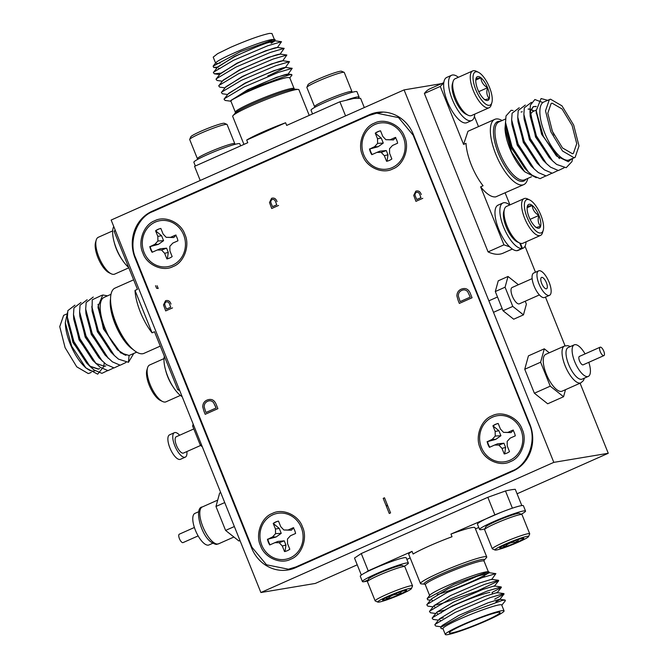 <?xml version="1.0" encoding="UTF-8"?>
<svg xmlns="http://www.w3.org/2000/svg" width="668" height="668" viewBox="0 0 668 668"><rect width="100%" height="100%" fill="white"/><g stroke="black" fill="none" stroke-linecap="round" stroke-linejoin="round"><path stroke-width="1" d="M441.54 83.634L404.082 89.888L111.155 220.048L260.887 592.524L315.329 583.431L357.221 564.819M517.065 493.794L608.256 453.28L580.083 383.207M565.053 345.807L545.472 297.11M535.477 272.252L525.023 246.233M260.887 592.524L553.814 462.365L608.256 453.28M553.814 462.365L404.082 89.888M413.333 134.385L529.908 424.38A35.989 33.233 80.5 0 1 512.765 471.199L295.515 567.725A35.989 33.233 80.5 0 1 288.075 569.963A35.989 33.233 80.5 0 1 251.636 548.027L135.053 258.032A35.989 33.233 80.5 0 1 152.204 211.213L369.454 114.687A35.989 33.233 80.5 0 1 376.894 112.449A35.989 33.233 80.5 0 1 413.333 134.385M380.351 112.065A35.989 33.233 -99.5 0 0 377.462 113.059M288.442 569.211A35.989 33.233 -99.5 0 0 291.473 569.194M509.667 246.826L503.939 244.839L488.074 251.894A89.963 33.559 66 0 0 499.998 254.099A89.963 33.559 66 0 0 503.104 253.172L512.348 249.064M502.052 120.541A35.696 13.318 66 0 0 496.032 118.987A35.696 13.318 66 0 0 494.796 119.355L467.951 131.287L463.575 144.43L466.014 143.344A35.696 13.318 66 0 0 483.064 185.754L480.626 186.84C486.438 194.021 491.464 197.377 495.706 196.893L523.787 184.602A35.696 13.318 66 0 0 527.77 178.423M494.796 119.355A35.696 13.318 66 0 0 496.441 155.811A35.696 13.318 66 0 0 522.56 184.969A35.696 13.318 66 0 0 523.787 184.602M536.128 110.128L532.605 111.69L530.192 114.37M572.426 153.715L562.481 147.929L552.419 131.379L547.793 113.209L551.158 103.448L552.102 103.164L562.047 108.951L572.109 125.501L576.735 143.67L573.369 153.431L572.426 153.715M545.84 175.926L540.053 178.657L532.271 175.308L528.112 171.684L512.022 146.818L505.551 122.528L506.01 115.948L511.12 110.278L513.074 110.537M536.32 177.705L524.706 171.759L511.471 151.736L505.008 128.515L505.534 122.01M547.61 100.3L541.072 98.538L536.154 110.779L543.243 136.105L556.469 155.97L568.259 161.698L571.716 158.892M549.405 99.499L545.505 110.796L550.866 131.838L562.514 151.001L574.029 157.706L575.123 157.381L579.014 145.933L573.662 125.033L561.972 105.836L550.499 99.173L543.794 101.995A31.672 11.815 66 0 0 545.255 134.335A31.672 11.815 66 0 0 568.418 160.203L575.006 157.431M536.237 106.571L533.331 106.646M542.875 102.538L534.868 99.524L530.417 105.101L529.966 111.69L536.429 135.971L552.519 160.838L549.263 157.59L535.761 136.89L530.192 116.29L530.542 110.997L533.456 106.588L536.254 106.412M533.774 111.172L530.968 109.569M529.933 109.235L528.104 109.126M528.346 109.018L529.933 109.076M531.035 109.393L534.024 111.063M536.128 110.111L541.623 134.293L559.408 158.6M556.469 155.978L541.865 134.184L536.262 112.282M533.206 106.696L530.3 111.105L535.519 136.998L552.169 160.487M523.929 115.455L529.415 139.712L546.065 163.192M546.424 163.551L543.159 160.295L529.657 139.604L524.096 119.004L523.862 114.395L530.325 138.685L546.424 163.551L550.574 167.175L558.365 170.524L564.151 167.785M522 111.84L521.124 112.065M517.825 118.169L523.311 142.426L539.978 165.914M540.32 166.265L537.055 163.009L523.562 142.317L517.992 121.71L517.758 117.109L524.221 141.391L540.32 166.265L544.478 169.889L552.261 173.237L558.047 170.499M521.249 112.007L522.242 111.731M511.721 120.883L517.207 145.14L533.874 168.628M534.216 168.971L530.951 165.722L517.458 145.031L511.888 124.423L511.655 119.822L518.126 144.104L534.216 168.971L538.375 172.594L546.157 175.943L551.943 173.212M524.706 171.759L523.487 170.54A31.672 11.815 -114 0 1 505.033 128.999A31.672 11.815 -114 0 1 505.025 128.815M505.626 123.597L511.112 147.845L527.753 171.325M528.112 171.684L524.856 168.428L511.354 147.737L505.785 127.137L505.551 122.528M519.211 107.765L512.114 113.234L511.655 119.822M525.315 105.051L518.209 110.521L517.758 117.109M531.419 102.338L524.313 107.807L523.862 114.395M552.519 160.838L556.678 164.462L566.18 167.71L571.933 161.631L572.635 158.483M554.089 135.045L551.885 130.076M503.939 244.839L480.626 186.84M505.133 192.885L509.96 204.884M474.414 116.474L478.488 126.603M463.575 144.43L440.262 86.422L443.769 82.899M488.074 251.894L424.389 93.478L440.262 86.422M443.803 82.632L430.05 88.744A89.963 33.559 66 0 0 424.389 93.478M200.225 180.469L194.547 166.349L247.77 142.702L246.701 140.038A35.696 3.173 -21.9 0 1 262.992 131.922A35.696 3.173 -21.9 0 1 285.603 122.753L286.672 125.417L339.895 101.77L345.565 115.89M243.945 144.405L232.681 116.382A35.696 3.173 -21.9 0 1 232.998 115.639A35.696 3.173 -21.9 0 1 252.295 105.319A35.696 3.173 -21.9 0 1 296.066 89.612A35.696 3.173 -21.9 0 1 298.178 89.437A35.696 3.173 -21.9 0 1 298.922 89.746L309.234 115.389M289.795 77.855L291.949 75.142L291.716 74.54L289.019 74.9L256.612 86.757L230.978 100.384L231.003 101.419M287.182 77.53L289.712 77.647L294.104 88.568A31.672 2.814 -21.9 0 0 291.574 88.452A31.672 2.814 -21.9 0 0 252.746 102.379A31.672 2.814 -21.9 0 0 235.336 112.191L230.944 101.269A31.672 2.814 158.1 0 1 248.354 91.458A31.672 2.814 158.1 0 1 287.182 77.53M220.206 62.967A31.672 2.814 -21.9 0 1 216.474 63.543M217.417 67.109L213.635 67.435L213.109 66.174L215.856 62.717A31.672 2.814 -21.9 0 1 233.074 53.448A31.672 2.814 -21.9 0 1 271.901 39.521L275.124 39.537L274.748 40.831M215.589 63.059L213.209 57.139L217.643 53.657L230.61 47.328C247.636 39.963 260.578 35.32 269.438 33.4L271.976 33.517L274.348 39.437M220.206 68.37L218.511 68.353M220.432 73.188L214.353 73.822L213.351 72.553L217.868 66.8L234.41 56.78C248.321 49.908 266.824 42.602 272.569 41.182L274.748 40.79L281.504 41.708L277.429 47.478M274.907 40.815L263.1 44.071L234.301 56.513L217.367 67.435M222.344 81.195L217.025 80.469L216.023 79.2L220.54 73.447L237.082 63.427C250.993 56.563 269.496 49.257 275.241 47.837L277.429 47.445L284.176 48.363L280.101 54.133M277.579 47.461L265.772 50.718L236.981 63.159L220.039 74.081M225.024 87.85L219.697 87.124L218.695 85.855L223.212 80.102L239.762 70.082C253.665 63.218 272.168 55.903 277.921 54.484L280.101 54.091L286.848 55.01L282.773 60.788M280.251 54.116L268.444 57.373L239.653 69.814L222.711 80.736M227.696 94.497L222.369 93.779L221.367 92.501L225.893 86.757L242.434 76.728C256.337 69.864 274.84 62.558 280.593 61.139L282.773 60.746L289.528 61.665L285.445 67.435M282.923 60.763L271.124 64.019L242.325 76.461L225.392 87.383M230.736 101.202L225.049 100.425L224.047 99.156L228.565 93.403L245.106 83.383C259.017 76.519 277.512 69.213 283.265 67.785L285.445 67.401L292.2 68.32L288.125 74.09M285.603 67.418L273.796 70.674L244.997 83.116L228.064 94.038M245.164 91.332L249.214 90.063M230.978 100.384L247.778 90.038C261.689 83.166 280.193 75.86 285.937 74.44L288.125 74.048L291.716 74.54M288.275 74.073L276.469 77.329L247.669 89.771L230.736 100.668M288.3 74.14L286.472 75.551M285.628 67.493L267.726 76.052M224.323 98.739L244.129 86.949L278.447 72.369L292.2 68.32M221.651 92.084L241.449 80.302L275.775 65.715L289.528 61.665M218.979 85.437L238.777 73.647L273.103 59.068L286.848 55.01M216.307 78.782L236.105 67L270.423 52.413L284.176 48.363M213.635 72.136L233.433 60.345L267.751 45.766L281.504 41.708M213.109 66.174L240.413 51.678L273.296 39.721L275.124 39.537M274.381 39.554L273.847 40.589M273.379 40.973L270.957 42.568M274.932 40.89L271.241 43.27M364.302 107.565L360.578 98.313L353.848 98.438L339.895 101.77M246.701 140.038L285.603 122.753M115.172 230.034L114.136 231.328L115.455 230.744M160.278 346.116L143.971 353.364A35.696 13.318 -114 0 1 142.735 353.731A35.696 13.318 -114 0 1 128.306 344.488A35.696 13.318 -114 0 1 111.072 305.685A35.696 13.318 -114 0 1 114.979 288.117L133.633 279.825M136.715 352.178L129.091 355.485L128.448 362.306L133.767 353.489M107.548 295.832L102.738 294.972L98.054 306.645L104.166 329.391L117.476 349.832L125.951 355.309A31.672 11.815 66 0 1 104.342 326.569A31.672 11.815 66 0 1 104.133 297.344L110.997 294.296M94.973 370.723A31.672 11.815 -114 0 1 93.879 371.049A31.672 11.815 66 0 1 84.836 366.857M66.491 314.069L63.644 315.338L59.744 326.635L65.105 347.677L76.753 366.841L88.268 373.546L89.504 373.153M99.649 368.644L98.455 369.012L90.389 366.323L86.69 363.116L73.188 342.425L67.627 321.826L67.602 319.73M67.451 318.377L72.946 342.534L90.138 366.431L98.213 369.12L99.407 368.753M105.753 365.93L104.559 366.306L96.484 363.609L94.355 361.881M98.021 304.307L103.457 328.973L120.657 352.871L129.091 355.485M113.785 367.901L107.999 370.631L100.208 367.283L92.794 360.411L79.292 339.711L73.722 319.112L73.497 314.511L73.948 307.923L81.045 302.454M73.555 315.663L79.049 339.82L95.699 363.308M119.889 365.187L114.103 367.926L106.312 364.569L98.897 357.697L85.395 337.006L79.826 316.398L79.601 311.797L80.051 305.209L87.149 299.74M79.659 312.95L85.153 337.115L101.795 360.595M125.985 362.474L120.198 365.212L112.416 361.864L105.001 354.984L91.499 334.292L85.93 313.693L85.696 309.084L86.155 302.495L93.253 297.026M85.754 310.244L91.257 334.401L107.899 357.881M128.448 362.306L118.52 359.15L114.362 355.526L111.097 352.27L97.603 331.579L92.034 310.979L92.259 299.782L101.82 295.298M91.858 307.531L97.361 331.687L114.003 355.167M117.343 349.698L103.707 328.865L98.104 307.497M114.362 355.526L98.271 330.66L91.8 306.37M108.258 358.24L92.167 333.365L85.696 309.084M102.154 360.954L86.063 336.079L79.601 311.797M96.05 363.659L79.96 338.793L73.497 314.511M107.682 370.615L101.895 373.345L94.105 369.997L89.955 366.373L73.856 341.507L67.393 317.216L67.844 310.628L74.95 305.159M104.208 362.874L103.849 366.39M103.832 366.481L97.695 374.172L85.88 367.934L71.676 346.191L65.289 322.686L67.518 312.499M65.289 322.686L65.372 324.347A31.672 11.815 66 0 0 83.834 365.897L85.871 367.943M179.141 389.16L177.822 389.745L154.5 331.737L152.062 332.823A35.696 13.318 -114 0 1 135.011 290.421L137.458 289.336L114.136 231.328M177.822 389.745L179.7 390.555M152.062 332.823L135.011 290.421M361.338 575.039L354.508 558.056L361.271 553.538L487.832 497.309L505.476 490.972L512.389 508.173M484.083 560.268L486.413 557.68A35.696 3.173 158.1 0 0 486.73 556.945L474.965 527.678A35.696 3.173 158.1 0 0 472.117 527.545A35.696 3.173 158.1 0 0 450.95 534.074L452.027 536.738A35.696 3.173 158.1 0 0 413.116 554.022L412.047 551.359A35.696 3.173 158.1 0 0 408.724 554.306L420.489 583.573A35.696 3.173 158.1 0 0 421.232 583.882L424.698 584.141A32.465 2.889 -21.9 0 1 444.971 572.476A32.465 2.889 -21.9 0 1 481.737 559.517A32.465 2.889 -21.9 0 1 484.083 560.26L484.075 561.128A31.672 2.814 158.1 0 0 481.536 561.011A31.672 2.814 158.1 0 0 448.053 572.626A31.672 2.814 158.1 0 0 425.307 584.75L429.616 595.472M486.73 556.945A35.696 3.173 158.1 0 0 483.874 556.811A35.696 3.173 158.1 0 0 446.132 569.904A35.696 3.173 158.1 0 0 420.489 583.573M489.844 592.407A27.346 2.43 158.1 0 0 460.928 602.444A27.346 2.43 158.1 0 0 441.281 612.915M451.493 632.972A27.346 2.43 -21.9 0 1 449.305 632.872A27.346 2.43 -21.9 0 1 468.953 622.401A27.346 2.43 -21.9 0 1 497.869 612.364A27.346 2.43 -21.9 0 1 500.056 612.464A27.346 2.43 -21.9 0 1 480.409 622.935A27.346 2.43 -21.9 0 1 451.493 632.972M437.264 594.578A31.672 2.814 158.1 0 0 467.608 583.364A31.672 2.814 158.1 0 0 488.166 572.718M489.118 571.942L487.941 571.783A31.672 2.814 158.1 0 0 485.928 571.933A31.672 2.814 158.1 0 0 454.683 582.613A31.672 2.814 158.1 0 0 429.883 595.13L427.161 598.561L454.098 584.216L487.281 572.134L489.118 571.942L489.327 572.501L483.323 576.125L485.026 576.626M445.297 634.483L442.942 628.63A31.672 2.814 -21.9 0 1 465.688 616.506A31.672 2.814 -21.9 0 1 499.18 604.882A31.672 2.814 -21.9 0 1 501.71 605.008L504.064 610.861A31.672 2.814 -21.9 0 1 481.311 622.985A31.672 2.814 -21.9 0 1 447.827 634.6A31.672 2.814 -21.9 0 1 445.297 634.483A31.672 2.814 -21.9 0 1 468.043 622.359A31.672 2.814 -21.9 0 1 501.534 610.736A31.672 2.814 -21.9 0 1 504.064 610.861M501.793 605.208L505.375 600.699L505.125 600.039L502.294 600.407L468.285 612.781L440.671 627.377L441.156 628.58L443.026 628.83M441.79 626.325L442.191 625.473L458.866 615.37L487.89 602.845L499.53 599.279L505.125 600.039M494.696 599.138L504.048 594.036L499.514 599.722L495.798 601.876M440.287 620.397L439.235 619.236L439.511 618.818L456.194 608.723L485.219 596.19L496.858 592.625L503.889 593.585L489.953 597.685L455.167 612.439L435.102 624.371L434.818 624.789L435.82 626.075L441.13 626.793M437.615 613.742L436.563 612.581L436.839 612.164L453.514 602.068L482.546 589.543L494.178 585.978L501.217 586.93L487.281 591.03L452.495 605.793L432.421 617.725L432.146 618.142L433.148 619.42L438.459 620.146M434.943 607.087L433.891 605.934L434.167 605.517L450.842 595.422L479.866 582.888L491.506 579.323L498.537 580.283L484.609 584.375L449.823 599.138L429.749 611.07L429.466 611.487L430.476 612.773L435.786 613.491M432.263 600.44L431.211 599.279L431.495 598.862L448.17 588.767L477.194 576.242L488.943 572.985M491.615 579.632L495.865 573.628L481.929 577.728L447.151 592.491L427.077 604.423L426.794 604.841L427.804 606.118L433.115 606.845M434.25 605.417L441.673 603.538L477.344 590.996L498.587 580.859L498.537 580.283M436.922 612.063L444.913 610.026M492.015 592.483L501.259 587.514L501.217 586.93M439.594 618.718L443.268 617.858M504.048 594.036L503.889 593.585M430.434 600.19L427.687 599.814L427.161 598.561M489.026 572.81L483.323 576.125M450.95 534.074L500.791 512.448M478.764 527.453L475.466 528.922M365.922 572.376L368.218 570.839L412.047 551.359M410.177 557.93L406.879 559.392M521.808 505.576L515.279 489.335A89.963 7.999 158.1 0 0 505.476 490.972M494.779 514.602L487.832 497.309M368.218 570.839L361.271 553.538M179.475 534.141A4.609 1.72 66 0 0 179.308 534.183A4.609 1.72 66 0 0 179.525 538.892A4.609 1.72 66 0 0 182.89 542.65A4.609 1.72 66 0 0 183.049 542.6A4.609 1.72 66 0 0 183.191 542.516M198.788 511.671L194.914 513.391A17.276 6.446 66 0 0 195.716 531.027A17.276 6.446 66 0 0 208.349 545.138A17.276 6.446 66 0 0 208.942 544.963L212.816 543.243M239.979 540.512L238.902 540.988L225.592 530.425L215.964 506.461L219.638 493.067L220.716 492.583M215.964 506.461L224.732 502.57M225.592 530.425L234.359 526.534M200.617 445.456L183.475 453.071A8.926 3.332 -114 0 1 183.166 453.163A8.926 3.332 -114 0 1 176.644 445.873A8.926 3.332 -114 0 1 176.227 436.755L193.795 428.948M186.881 451.56A13.385 4.993 -114 0 1 185.286 457.146L180.41 459.317A13.385 4.993 -114 0 1 179.942 459.45A13.385 4.993 -114 0 1 170.156 448.52A13.385 4.993 -114 0 1 169.538 434.851L174.415 432.68A13.385 4.993 -114 0 1 174.882 432.538A13.385 4.993 -114 0 1 179.634 435.244M185.286 457.146A13.385 4.993 -114 0 1 184.827 457.279A13.385 4.993 -114 0 1 175.033 446.349A13.385 4.993 -114 0 1 174.415 432.68M202.312 446.8L200.342 445.239L192.626 426.034L193.169 424.055M192.626 426.034L193.762 425.533M200.342 445.239L201.477 444.729M588.809 362.315A17.276 6.446 -114 0 1 588.283 376.41L582.179 379.123A17.276 6.446 -114 0 1 581.577 379.299A17.276 6.446 -114 0 1 577.453 377.712A17.276 6.446 -114 0 1 567.416 361.021A17.276 6.446 -114 0 1 568.151 347.552L574.255 344.838A17.276 6.446 -114 0 1 574.847 344.663A17.276 6.446 -114 0 1 585.068 353.898M583.281 364.753A4.609 1.72 -114 0 1 583.139 364.837A4.609 1.72 -114 0 1 582.972 364.887A4.609 1.72 -114 0 1 579.607 361.121A4.609 1.72 -114 0 1 579.398 356.42A4.609 1.72 -114 0 1 579.557 356.37M603.722 355.668A4.609 1.72 -114 0 1 600.357 351.902A4.609 1.72 -114 0 1 600.14 347.201A4.609 1.72 -114 0 1 600.298 347.151A4.609 1.72 -114 0 1 603.672 350.909A4.609 1.72 -114 0 1 603.88 355.618A4.609 1.72 -114 0 1 603.722 355.668M588.283 376.41A17.276 6.446 -114 0 1 587.681 376.593A17.276 6.446 -114 0 1 575.048 362.482A17.276 6.446 -114 0 1 574.255 344.838M545.739 354.357A20.149 7.515 66 0 0 546.674 374.94A20.149 7.515 66 0 0 561.412 391.398A20.149 7.515 66 0 0 562.105 391.189L580.901 382.839A20.149 7.515 -114 0 1 580.208 383.048A20.149 7.515 -114 0 1 575.39 381.186A20.149 7.515 -114 0 1 563.683 361.714A20.149 7.515 -114 0 1 564.535 346.007L545.739 354.357M549.296 352.779L544.295 348.813L540.612 362.215L550.248 386.171L563.558 396.734L565.495 389.686M563.558 396.734L547.693 403.789L534.383 393.227L550.248 386.171M540.612 362.215L524.747 369.262L534.383 393.227M544.295 348.813L528.43 355.86L524.747 369.262M351.961 91.599L344.262 72.445A20.149 1.795 158.1 0 0 344.12 72.328L341.515 71.225A18.136 1.612 158.1 0 0 340.187 71.267A18.136 1.612 158.1 0 0 321.751 77.613A18.136 1.612 158.1 0 0 307.998 84.702L306.879 87.299A20.149 1.795 158.1 0 0 306.863 87.475L314.561 106.629A20.149 1.795 -21.9 0 1 325.642 100.392A20.149 1.795 -21.9 0 1 350.349 91.524A20.149 1.795 -21.9 0 1 351.961 91.599A20.149 1.795 -21.9 0 1 351.944 91.775L351.66 92.426M344.12 72.328A20.149 1.795 158.1 0 0 342.651 72.369A20.149 1.795 158.1 0 0 317.935 81.237A20.149 1.795 158.1 0 0 306.879 87.299M315.346 107.03L314.695 106.755A20.149 1.795 -21.9 0 1 314.561 106.629M347.043 99.874A24.758 2.204 -21.9 0 1 359.117 97.069L356.979 91.741A24.758 2.204 158.1 0 0 324.648 102.546A24.758 2.204 158.1 0 0 311.037 110.212L312.532 113.927M359.117 97.069A24.758 2.204 -21.9 0 1 358.491 97.962M234.794 143.662L227.087 124.507A20.149 1.795 158.1 0 0 226.953 124.39L224.348 123.288A18.136 1.612 158.1 0 0 223.02 123.329A18.136 1.612 158.1 0 0 204.583 129.675A18.136 1.612 158.1 0 0 190.831 136.765L189.712 139.362A20.149 1.795 158.1 0 0 189.695 139.537L197.394 158.692A20.149 1.795 -21.9 0 1 208.474 152.454A20.149 1.795 -21.9 0 1 233.182 143.587A20.149 1.795 -21.9 0 1 234.794 143.662A20.149 1.795 -21.9 0 1 234.777 143.837L234.493 144.488M226.953 124.39A20.149 1.795 158.1 0 0 225.475 124.432A20.149 1.795 158.1 0 0 200.767 133.291A20.149 1.795 158.1 0 0 189.712 139.362M198.179 159.084L197.528 158.809A20.149 1.795 -21.9 0 1 197.394 158.692M240.639 145.866L239.812 143.804A24.758 2.204 158.1 0 0 207.481 154.6A24.758 2.204 158.1 0 0 193.87 162.274L195.365 165.99M527.353 206.278A12.984 4.843 -114 0 1 527.378 206.187A12.984 4.843 -114 0 1 529.165 204.258A12.984 4.843 -114 0 1 532.262 205.46A12.984 4.843 -114 0 1 538.901 215.438A12.984 4.843 -114 0 1 540.621 226.243A12.984 4.843 -114 0 1 537.039 227.922A12.984 4.843 -114 0 1 535.711 227.062A12.984 4.843 -114 0 1 529.073 217.083A12.984 4.843 -114 0 1 527.353 206.278L532.262 205.46C532.571 209.668 534.784 213 538.901 215.438C537.556 219.931 538.132 223.529 540.621 226.243C537.047 227.37 535.41 227.646 535.711 227.062M540.721 233.023A18.136 6.763 -114 0 1 527.127 217.409A18.136 6.763 -114 0 1 527.252 199.498A18.136 6.763 -114 0 1 529.732 199.982A18.136 6.763 -114 0 1 540.17 213.518A18.136 6.763 -114 0 1 543.218 230.335A18.136 6.763 -114 0 1 540.721 233.023M543.218 230.335L542.533 232.656A20.149 7.515 -114 0 1 540.462 235.437A20.149 7.515 -114 0 1 539.761 235.645A20.149 7.515 -114 0 1 525.023 219.188A20.149 7.515 -114 0 1 524.096 198.605A20.149 7.515 -114 0 1 524.789 198.396A20.149 7.515 -114 0 1 527.545 198.93L529.732 199.982M524.096 198.605L506.519 206.412A20.149 7.515 66 0 0 504.449 209.193L503.764 211.514A18.136 6.763 66 0 0 506.812 228.339A18.136 6.763 66 0 0 517.249 241.874L519.437 242.918A20.149 7.515 66 0 0 522.192 243.453A20.149 7.515 66 0 0 522.885 243.244L540.462 235.437M504.449 209.193A20.149 7.515 66 0 0 507.83 227.88A20.149 7.515 66 0 0 519.437 242.918M530.083 219.354L538.901 215.438M527.127 207.74L532.262 205.46M509.717 204.992A24.758 9.235 66 0 0 502.937 202.963A24.758 9.235 66 0 0 503.939 227.922A24.758 9.235 66 0 0 521.917 248.504L519.721 243.052M520.405 243.302L522.46 248.412A24.758 9.235 66 0 0 523.044 248.212A24.758 9.235 66 0 0 526.075 241.824M517.032 250.675L521.917 248.504M522.46 248.412L517.575 250.584M502.937 202.963L498.061 205.134A24.758 9.235 66 0 0 499.196 230.418A24.758 9.235 66 0 0 517.308 250.642A24.758 9.235 66 0 0 518.168 250.383L523.044 248.212M476.017 78.573A12.984 4.843 -114 0 1 476.042 78.482A12.984 4.843 -114 0 1 477.829 76.553A12.984 4.843 -114 0 1 480.927 77.755A12.984 4.843 -114 0 1 487.556 87.733A12.984 4.843 -114 0 1 489.285 98.538A12.984 4.843 -114 0 1 485.694 100.208A12.984 4.843 -114 0 1 484.375 99.357A12.984 4.843 -114 0 1 477.737 89.378A12.984 4.843 -114 0 1 476.017 78.573L480.927 77.755C481.236 81.964 483.448 85.287 487.556 87.733C486.22 92.217 486.788 95.825 489.285 98.538C485.711 99.666 484.075 99.941 484.375 99.357M489.385 105.319A18.136 6.763 -114 0 1 475.791 89.704A18.136 6.763 -114 0 1 475.908 71.793A18.136 6.763 -114 0 1 478.388 72.278A18.136 6.763 -114 0 1 488.834 85.813A18.136 6.763 -114 0 1 491.873 102.63A18.136 6.763 -114 0 1 489.385 105.319M491.873 102.63L491.197 104.951A20.149 7.515 -114 0 1 489.126 107.732A20.149 7.515 -114 0 1 488.425 107.94A20.149 7.515 -114 0 1 473.687 91.483A20.149 7.515 -114 0 1 472.76 70.9A20.149 7.515 -114 0 1 473.453 70.691A20.149 7.515 -114 0 1 476.209 71.225L478.388 72.278M472.76 70.9L455.184 78.707A20.149 7.515 66 0 0 453.113 81.488L452.428 83.809A18.136 6.763 66 0 0 455.476 100.634A18.136 6.763 66 0 0 465.913 114.161L468.093 115.213A20.149 7.515 66 0 0 470.848 115.748A20.149 7.515 66 0 0 471.55 115.539L489.126 107.732M453.113 81.488A20.149 7.515 66 0 0 456.495 100.175A20.149 7.515 66 0 0 468.093 115.213M478.747 91.65L487.556 87.733M475.783 80.035L480.927 77.755M458.373 77.288A24.758 9.235 66 0 0 452.461 75A24.758 9.235 66 0 0 451.601 75.259A24.758 9.235 66 0 0 452.745 100.542A24.758 9.235 66 0 0 470.856 120.766A24.758 9.235 66 0 0 471.708 120.507A24.758 9.235 66 0 0 474.739 114.119M451.601 75.259L446.725 77.43A24.758 9.235 66 0 0 447.861 102.713A24.758 9.235 66 0 0 465.972 122.937A24.758 9.235 66 0 0 466.823 122.678L471.708 120.507M401.668 591.397A12.984 1.152 -21.9 0 1 405.601 590.328A12.984 1.152 -21.9 0 1 406.553 590.303A12.984 1.152 -21.9 0 1 406.578 590.579A12.984 1.152 -21.9 0 1 399.506 594.403A12.984 1.152 -21.9 0 1 387.515 599.054A12.984 1.152 -21.9 0 1 382.555 599.956A12.984 1.152 -21.9 0 1 382.597 599.872A12.984 1.152 -21.9 0 1 389.678 596.048A12.984 1.152 -21.9 0 1 401.668 591.397M379.215 602.06A18.136 1.612 -21.9 0 1 377.888 602.093A18.136 1.612 -21.9 0 1 390.062 595.355A18.136 1.612 -21.9 0 1 409.968 588.391A18.136 1.612 -21.9 0 1 411.404 588.617A18.136 1.612 -21.9 0 1 397.652 595.714A18.136 1.612 -21.9 0 1 379.215 602.06M377.888 602.093L375.282 601A20.149 1.795 -21.9 0 1 375.149 600.874A20.149 1.795 -21.9 0 1 386.221 594.637A20.149 1.795 -21.9 0 1 410.929 585.769A20.149 1.795 -21.9 0 1 412.54 585.844A20.149 1.795 -21.9 0 1 412.523 586.02L411.404 588.617M412.54 585.844L404.841 566.689A20.149 1.795 158.1 0 0 404.708 566.573L402.103 565.47A18.136 1.612 158.1 0 0 400.775 565.512A18.136 1.612 158.1 0 0 382.33 571.858A18.136 1.612 158.1 0 0 368.577 578.947L367.458 581.544A20.149 1.795 158.1 0 0 367.442 581.719L375.149 600.874M404.708 566.573A20.149 1.795 158.1 0 0 403.23 566.614A20.149 1.795 158.1 0 0 378.522 575.482A20.149 1.795 158.1 0 0 367.458 581.544M385.578 597.985L387.515 599.054C390.63 595.422 394.629 593.869 399.506 594.403L401.618 591.414M399.506 594.403L398.704 592.416M387.515 599.054L386.83 597.359M368.151 579.933L364.144 581.711A24.758 2.204 -21.9 0 1 362.423 581.577A24.758 2.204 -21.9 0 1 376.034 573.904A24.758 2.204 -21.9 0 1 408.373 563.107A24.758 2.204 -21.9 0 1 404.056 566.297M408.373 563.107L406.236 557.788A24.758 2.204 158.1 0 0 373.896 568.585A24.758 2.204 158.1 0 0 360.286 576.259L362.423 581.577M367.742 580.893A24.758 2.204 -21.9 0 1 364.686 581.619L368.076 580.116M518.836 539.335A12.984 1.152 -21.9 0 1 522.768 538.274A12.984 1.152 -21.9 0 1 523.72 538.241A12.984 1.152 -21.9 0 1 523.754 538.517A12.984 1.152 -21.9 0 1 516.673 542.341A12.984 1.152 -21.9 0 1 504.682 546.992A12.984 1.152 -21.9 0 1 499.722 547.894A12.984 1.152 -21.9 0 1 499.773 547.81A12.984 1.152 -21.9 0 1 506.845 543.986A12.984 1.152 -21.9 0 1 518.836 539.335M496.382 549.998A18.136 1.612 -21.9 0 1 495.055 550.031A18.136 1.612 -21.9 0 1 507.229 543.293A18.136 1.612 -21.9 0 1 527.135 536.329A18.136 1.612 -21.9 0 1 528.572 536.554A18.136 1.612 -21.9 0 1 514.828 543.652A18.136 1.612 -21.9 0 1 496.382 549.998M495.055 550.031L492.45 548.937A20.149 1.795 -21.9 0 1 492.316 548.82A20.149 1.795 -21.9 0 1 503.388 542.575A20.149 1.795 -21.9 0 1 528.096 533.707A20.149 1.795 -21.9 0 1 529.707 533.782A20.149 1.795 -21.9 0 1 529.691 533.966L528.572 536.554M529.707 533.782L522.009 514.627A20.149 1.795 158.1 0 0 521.875 514.51L519.27 513.408A18.136 1.612 158.1 0 0 517.942 513.45A18.136 1.612 158.1 0 0 499.497 519.796A18.136 1.612 158.1 0 0 485.745 526.885L484.626 529.482A20.149 1.795 158.1 0 0 484.609 529.657L492.316 548.82M521.875 514.51A20.149 1.795 158.1 0 0 520.397 514.552A20.149 1.795 158.1 0 0 495.689 523.42A20.149 1.795 158.1 0 0 484.626 529.482M502.745 545.923L504.682 546.992C507.805 543.36 511.797 541.815 516.673 542.341L518.794 539.352M516.673 542.341L515.871 540.354M504.682 546.992L503.998 545.297M484.91 528.831A24.758 2.204 -21.9 0 1 479.599 529.515A24.758 2.204 -21.9 0 1 493.201 521.842A24.758 2.204 -21.9 0 1 525.541 511.045A24.758 2.204 -21.9 0 1 521.224 514.235M525.541 511.045L523.403 505.726A24.758 2.204 158.1 0 0 491.063 516.523A24.758 2.204 158.1 0 0 477.461 524.196L479.599 529.515M164.027 358.591L149.64 364.987A20.149 7.515 66 0 0 147.57 367.767L146.885 370.089A18.136 6.763 66 0 0 149.933 386.906A18.136 6.763 66 0 0 160.37 400.441L162.549 401.493A20.149 7.515 66 0 0 165.305 402.027A20.149 7.515 66 0 0 166.006 401.819L180.385 395.423M147.57 367.767A20.149 7.515 66 0 0 150.951 386.455A20.149 7.515 66 0 0 162.549 401.493M172.87 386.505A20.149 7.515 -114 0 1 165.606 370.139M182.147 396.642A24.758 9.235 -114 0 1 168.587 378.389A24.758 9.235 -114 0 1 164.353 356.236M112.683 230.886L98.296 237.282A20.149 7.515 66 0 0 96.225 240.062L95.549 242.384A18.136 6.763 66 0 0 98.588 259.201A18.136 6.763 66 0 0 109.034 272.736L111.214 273.788A20.149 7.515 66 0 0 113.969 274.323A20.149 7.515 66 0 0 114.662 274.114L128.807 267.826M96.225 240.062A20.149 7.515 66 0 0 99.615 258.75A20.149 7.515 66 0 0 111.214 273.788M121.534 258.8A20.149 7.515 -114 0 1 114.27 242.434M128.623 267.375A24.758 9.235 -114 0 1 115.639 246.684A24.758 9.235 -114 0 1 113.744 226.485M170.732 307.213L169.73 304.675C169.079 302.437 167.86 301.527 166.09 301.953C164.595 302.963 164.386 304.474 165.447 306.503L166.491 309.1L170.732 307.213M302.512 527.01C307.94 538.174 301.635 555.392 290.714 559.216C280.493 564.777 264.361 557.546 260.528 545.664C255.093 534.492 261.397 517.283 272.319 513.458C282.539 507.889 298.679 515.128 302.512 527.01M404.549 136.731C409.985 147.904 403.681 165.113 392.759 168.937C382.539 174.507 366.398 167.267 362.565 155.385C357.138 144.221 363.442 127.003 374.364 123.179C384.584 117.61 400.716 124.849 404.549 136.731M173.07 266.557C162.85 272.118 146.709 264.887 142.877 253.005C137.441 241.833 143.745 224.623 154.667 220.791C164.887 215.23 181.028 222.461 184.861 234.351C190.297 245.515 183.992 262.724 173.07 266.557M522.201 429.39C527.636 440.563 521.332 457.772 510.41 461.605C500.19 467.166 484.05 459.935 480.217 448.044C474.781 436.88 481.085 419.671 492.007 415.838C502.227 410.277 518.368 417.508 522.201 429.39M415.83 191.14C418.435 190.422 420.247 191.549 421.257 194.522C420.264 191.566 418.452 190.438 415.838 191.14L413.734 195.365L415.83 191.14M422.777 198.312L415.93 201.36L413.726 195.365L415.939 201.352M271.609 198.287C274.214 197.569 276.018 198.697 277.028 201.669C276.034 198.705 274.231 197.578 271.609 198.287L269.505 202.513L271.609 198.287M278.556 205.46L271.709 208.499L269.505 202.513L271.709 208.499M165.589 300.709C168.194 299.99 169.998 301.118 171.008 304.09C170.023 301.126 168.211 299.999 165.589 300.709L163.485 304.934L165.589 300.709M172.536 307.881L165.689 310.921L163.485 304.934L165.689 310.921M157.105 285.737L158.207 288.493L156.579 288.259L155.794 286.313M216.181 404.365C214.353 399.907 211.338 398.462 207.138 400.04C204.241 401.293 202.78 403.581 202.763 406.904L204.066 411.505L202.755 406.904C202.771 403.597 204.233 401.309 207.138 400.04C211.33 398.462 214.344 399.898 216.181 404.365L217.902 408.657L205.193 414.31L204.066 411.505L205.193 414.31M386.129 505.659L383.198 498.37L384.501 497.794L387.432 505.075L386.129 505.659L383.198 498.37L384.501 497.794M369.229 115.422L152.955 211.522C137.082 217.083 127.914 242.1 135.813 258.332L251.961 547.267L266.507 564.786L288.409 569.211L295.849 566.973L512.122 470.873C527.996 465.312 537.164 440.295 529.265 424.063L413.116 135.128L398.571 117.61L376.668 113.184L369.229 115.422M470.33 293.469C468.502 289.01 465.487 287.574 461.296 289.152C458.398 290.396 456.937 292.684 456.912 296.016L458.223 300.617L456.912 296.016C456.92 292.709 458.382 290.421 461.296 289.152C465.479 287.566 468.493 289.01 470.33 293.469L472.059 297.761L459.342 303.414L458.223 300.617L459.35 303.414L472.059 297.761M387.649 505.609L390.571 512.89L389.269 513.475L386.346 506.194L387.649 505.609L386.346 506.185L389.269 513.475M420.974 197.653L419.972 195.106C419.32 192.868 418.11 191.966 416.331 192.384C414.836 193.394 414.628 194.914 415.696 196.935L416.74 199.532L420.974 197.653L416.74 199.532L415.696 196.935C414.628 194.922 414.845 193.403 416.331 192.384C418.11 191.958 419.32 192.86 419.972 195.106L420.974 197.653M215.463 406.403L216.106 407.989L205.994 412.482L205.602 411.513L205.994 412.482L216.098 407.989L213.543 402.587L215.463 406.403M204.249 407.096C204.066 404.34 205.193 402.403 207.639 401.284C209.861 400.282 211.831 400.716 213.551 402.587C211.848 400.716 209.877 400.282 207.639 401.284C205.201 402.395 204.074 404.324 204.249 407.096L205.602 411.513M276.752 204.792L275.75 202.254C275.099 200.016 273.88 199.106 272.11 199.532C270.615 200.542 270.406 202.053 271.467 204.082L272.511 206.679L276.752 204.792M458.407 296.2C458.223 293.444 459.35 291.515 461.788 290.396C459.359 291.498 458.223 293.436 458.398 296.2L460.152 301.594L470.255 297.101L467.7 291.691C465.997 289.829 464.026 289.394 461.788 290.396C464.018 289.386 465.988 289.82 467.7 291.691L470.255 297.101L460.152 301.594L459.759 300.617M166.491 309.1L165.447 306.503C164.386 304.491 164.595 302.971 166.09 301.953C167.868 301.519 169.079 302.429 169.73 304.675M272.511 206.679L271.467 204.082C270.406 202.07 270.615 200.55 272.11 199.532C273.888 199.097 275.099 200.008 275.75 202.254M158.207 288.493L156.579 288.259L155.552 285.695M369.488 148.922A15.548 14.354 -99.5 0 0 371.8 154.675L376.936 152.387L381.236 152.413L384.334 155.702L386.58 161.305A15.548 14.354 -99.5 0 0 391.857 158.967L389.603 153.364L389.519 148.73L392.492 145.482L397.627 143.194A15.548 14.354 -99.5 0 0 396.742 140.205A15.548 14.354 -99.5 0 0 395.322 137.449L390.179 139.729L385.887 139.704L382.789 136.414L380.535 130.811A15.548 14.354 -99.5 0 0 375.266 133.157L377.52 138.76L377.604 143.386L374.631 146.643L369.905 148.947A15.548 14.354 -99.5 0 0 370.773 151.853A15.548 14.354 -99.5 0 0 372.143 154.525M369.905 148.947L378.113 146.735L383.273 143.061L381.269 138.101L375.266 133.157M380.543 130.828A15.548 14.354 -99.5 0 0 375.733 133.041M385.887 139.704L393.419 139.929L395.765 137.458M403.33 137.274A23.322 21.535 80.5 0 1 392.225 167.61A23.322 21.535 80.5 0 1 363.784 154.842A23.322 21.535 80.5 0 1 374.898 124.507A23.322 21.535 80.5 0 1 403.33 137.274M376.936 152.387L379.892 151.16L386.288 150.559L381.236 152.413M378.113 146.735L374.631 146.643M383.273 143.061L377.604 143.386M381.269 138.101L377.52 138.76M393.419 139.929L390.179 139.729M387.064 161.222L387.983 154.792L384.334 155.702M387.983 154.792L386.288 150.559M487.139 441.581A15.548 14.354 -99.5 0 0 489.452 447.335L494.587 445.047L498.879 445.072L501.977 448.37L504.231 453.964A15.548 14.354 -99.5 0 0 509.5 451.626L507.254 446.024L507.162 441.398L510.143 438.141L515.279 435.853A15.548 14.354 -99.5 0 0 514.393 432.864A15.548 14.354 -99.5 0 0 512.966 430.108L507.83 432.388L503.538 432.363L500.441 429.073L498.186 423.47A15.548 14.354 -99.5 0 0 492.917 425.817L495.163 431.419L495.255 436.045L492.274 439.302L487.548 441.615A15.548 14.354 -99.5 0 0 488.425 444.512A15.548 14.354 -99.5 0 0 489.786 447.184M487.548 441.615L495.756 439.394L500.916 435.72L498.921 430.76L492.917 425.817M498.194 423.487A15.548 14.354 -99.5 0 0 493.376 425.7M503.538 432.363L511.07 432.588L513.416 430.117M520.982 429.933A23.322 21.535 80.5 0 1 509.876 460.269A23.322 21.535 80.5 0 1 481.436 447.502A23.322 21.535 80.5 0 1 492.541 417.166A23.322 21.535 80.5 0 1 520.982 429.933M494.587 445.047L497.535 443.819L503.939 443.226L498.879 445.072M495.756 439.394L492.274 439.302M500.916 435.72L495.255 436.045M498.921 430.76L495.163 431.419M511.07 432.588L507.83 432.388M504.707 453.881L505.626 447.451L501.977 448.37M505.626 447.451L503.939 443.226M149.799 246.542A15.548 14.354 -99.5 0 0 152.112 252.287L157.247 250.007L161.539 250.032L164.637 253.322L166.891 258.925A15.548 14.354 -99.5 0 0 172.16 256.579L169.914 250.976L169.822 246.35L172.803 243.094L177.938 240.806A15.548 14.354 -99.5 0 0 177.053 237.816A15.548 14.354 -99.5 0 0 175.626 235.061L170.49 237.349L166.198 237.324L163.101 234.025L160.846 228.431A15.548 14.354 -99.5 0 0 155.577 230.769L157.823 236.372L157.915 240.998L154.934 244.254L150.208 246.567A15.548 14.354 -99.5 0 0 151.085 249.465A15.548 14.354 -99.5 0 0 152.446 252.137M150.208 246.567L158.416 244.346L163.577 240.672L161.581 235.72L155.577 230.769M160.854 228.448A15.548 14.354 -99.5 0 0 156.036 230.652M166.198 237.324L173.73 237.541L176.076 235.078M183.642 234.886A23.322 21.535 80.5 0 1 172.536 265.229A23.322 21.535 80.5 0 1 144.096 252.462A23.322 21.535 80.5 0 1 155.201 222.127A23.322 21.535 80.5 0 1 183.642 234.886M157.247 250.007L160.195 248.772L166.599 248.179L161.539 250.032M158.416 244.346L154.934 244.254M163.577 240.672L157.915 240.998M161.581 235.72L157.823 236.372M173.73 237.541L170.49 237.349M167.367 258.842L168.286 252.404L164.637 253.322M168.286 252.404L166.599 248.179M267.45 539.201A15.548 14.354 -99.5 0 0 269.755 544.946L274.899 542.666L279.191 542.692L282.288 545.981L284.543 551.584A15.548 14.354 -99.5 0 0 289.812 549.238L287.557 543.635L287.474 539.009L290.446 535.753L295.59 533.473A15.548 14.354 -99.5 0 0 294.697 530.475A15.548 14.354 -99.5 0 0 293.277 527.72L288.142 530.008L283.842 529.983L280.744 526.685L278.498 521.09A15.548 14.354 -99.5 0 0 273.22 523.428L275.475 529.031L275.558 533.665L272.586 536.913L267.86 539.226A15.548 14.354 -99.5 0 0 268.728 542.124A15.548 14.354 -99.5 0 0 270.097 544.796M267.86 539.226L276.068 537.005L281.228 533.331L279.232 528.38L273.22 523.428M278.506 521.107A15.548 14.354 -99.5 0 0 273.688 523.311M283.842 529.983L291.382 530.208L293.72 527.737M301.293 527.553A23.322 21.535 80.5 0 1 290.179 557.889A23.322 21.535 80.5 0 1 261.747 545.121A23.322 21.535 80.5 0 1 272.853 514.786A23.322 21.535 80.5 0 1 301.293 527.553M274.899 542.666L277.846 541.431L284.242 540.838L279.191 542.692M276.068 537.005L272.586 536.913M281.228 533.331L275.558 533.665M279.232 528.38L275.475 529.031M291.382 530.208L288.142 530.008M285.019 551.501L285.937 545.063L282.288 545.981M285.937 545.063L284.242 540.838M532.145 278.614L512.114 287.516A8.926 3.332 66 0 0 512.523 296.625A8.926 3.332 66 0 0 519.053 303.915A8.926 3.332 66 0 0 519.362 303.823L539.393 294.922M549.029 295.456A13.385 4.993 66 0 0 549.488 295.323A13.385 4.993 66 0 0 548.871 281.654A13.385 4.993 66 0 0 539.076 270.715A13.385 4.993 66 0 0 538.617 270.857A13.385 4.993 66 0 0 539.235 284.526A13.385 4.993 66 0 0 549.029 295.456M538.617 270.857L533.732 273.02A13.385 4.993 66 0 0 534.35 286.697A13.385 4.993 66 0 0 544.144 297.627A13.385 4.993 66 0 0 544.604 297.494L549.488 295.323M546.349 288.81A6.187 2.305 -114 0 1 541.823 283.75A6.187 2.305 -114 0 1 541.539 277.429A6.187 2.305 -114 0 1 541.756 277.37A6.187 2.305 -114 0 1 546.282 282.422A6.187 2.305 -114 0 1 546.566 288.743A6.187 2.305 -114 0 1 546.349 288.81M518.41 284.718L508.014 276.469L505.075 287.207L512.79 306.403L523.453 314.87L526.401 304.132L525.232 301.218M505.075 287.207L495.305 291.54L498.253 280.81L508.014 276.469M523.453 314.87L513.692 319.212L503.029 310.745L512.79 306.403M495.305 291.54L503.029 310.745M372.56 114.17L369.454 114.687M154.517 210.829L152.204 211.213M135.654 257.931L135.053 258.032M252.237 547.927L251.636 548.027M525.958 179.224A32.465 12.107 -114 0 1 522.727 181.37A32.465 12.107 -114 0 1 498.386 153.415A32.465 12.107 -114 0 1 498.604 121.367A32.465 12.107 -114 0 1 500.24 121.342M505.576 118.979L498.896 121.943A31.672 11.815 66 0 0 500.357 154.283A31.672 11.815 66 0 0 523.52 180.143A31.672 11.815 66 0 0 524.614 179.817L531.452 176.786M298.178 89.437L294.646 89.178A32.465 2.889 158.1 0 0 292.726 89.337A32.465 2.889 158.1 0 0 261.054 100.142A32.465 2.889 158.1 0 0 235.37 113.009L232.998 115.639M133.124 349.531A31.672 11.815 -114 0 1 116.215 326.627A31.672 11.815 -114 0 1 110.554 298.73M111.072 305.685L111.364 307.664A32.465 12.107 66 0 0 127.045 342.943L128.306 344.488M217.96 544.002A20.149 7.515 66 0 0 218.653 543.794C216.632 543.794 217.593 545.956 210.979 542.007C200.375 534.442 194.129 507.505 202.295 506.962A20.149 7.515 66 0 0 201.435 522.668A20.149 7.515 66 0 0 213.15 542.14A20.149 7.515 66 0 0 217.96 544.002M413.116 135.128L413.601 135.045M529.749 423.98L529.265 424.063M512.122 470.873L514.176 470.531M298.053 566.598L295.849 566.973M529.966 111.69L530.192 116.29M536.162 110.779L536.295 113.577M294.73 89.186L294.104 88.568M270.523 41.491L270.131 40.514M214.353 73.822L219.672 74.549M213.635 67.435L217 67.894M235.311 113.076L235.336 112.191M89.362 373.22L91.324 372.343M89.955 366.373L86.69 363.116M67.393 317.216L67.627 321.826M98.054 306.645L98.138 308.265M488.375 571.85L484.075 561.128M442.191 625.473L440.671 627.377M439.511 618.818L435.102 624.371M436.839 612.164L432.421 617.725M434.167 605.517L429.749 611.07M431.495 598.862L427.077 604.423M488.834 572.676L495.865 573.628M498.704 580.734L494.287 586.287M501.376 587.381L496.967 592.942M424.764 584.141L425.307 584.75M492.032 592.516L492.491 593.66M194.388 527.486L179.308 534.183M217.701 500.115L202.295 506.962M233.9 537.022L218.653 543.794M198.129 535.903L183.049 542.6M580.901 382.839L583.431 380.56L584.408 378.13M579.398 356.42L600.14 347.201M570.38 346.558L567.884 345.648L564.535 346.007M583.139 364.837L603.88 355.618M377.195 113.101L383.415 112.065M288.968 569.111L294.371 568.209M488.876 300.834L497.501 297.001M493.493 312.323L502.119 308.491"/></g></svg>
